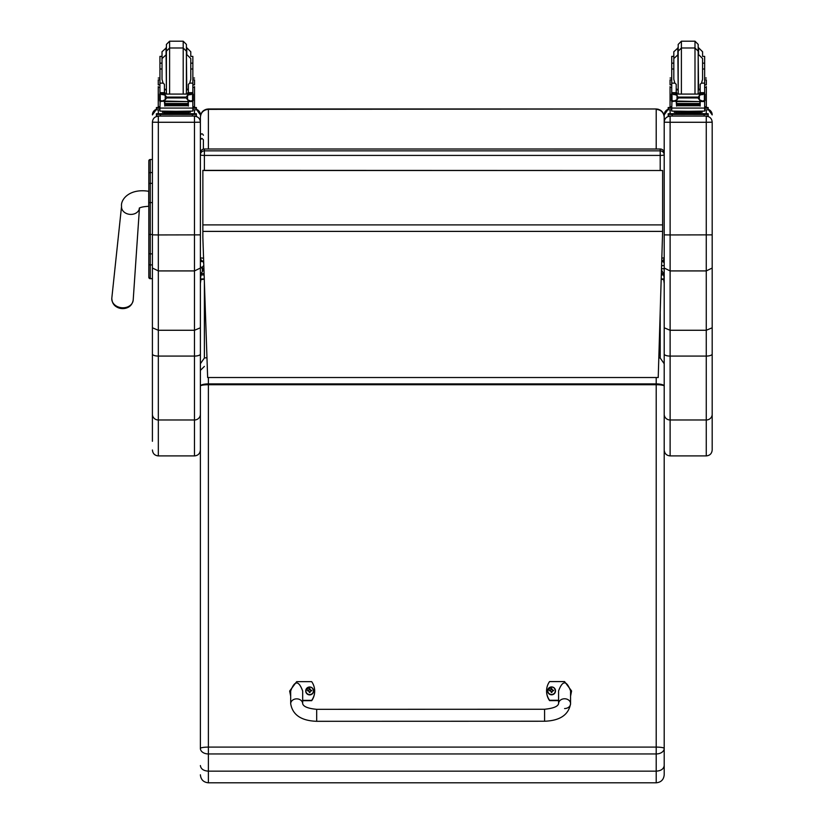 <?xml version="1.0" encoding="UTF-8"?>
<svg xmlns="http://www.w3.org/2000/svg" width="824" height="824" viewBox="0 0 824 824"><rect width="100%" height="100%" fill="white"/><g stroke="black" fill="none" stroke-linecap="round" stroke-linejoin="round"><path stroke-width="1.24" d="M203.683 261.466A3.996 3.955 0 0 1 200.387 257.572A3.996 0.608 0 0 0 203.569 258.159M204.393 170.362L204.393 155.417A3.996 0.608 180 0 1 200.387 154.809L200.387 257.572A3.996 3.996 0 0 0 203.683 261.507M200.387 154.809A3.996 3.955 0 0 1 204.393 150.854L204.393 149.041A3.996 3.955 180 0 0 200.387 152.996L200.387 117.029C200.871 112.146 203.538 109.458 208.39 108.974L656.203 108.974C661.054 109.458 663.722 112.146 664.206 117.029L664.206 257.572A3.996 0.608 180 0 1 661.919 258.118M664.206 257.572A3.996 3.996 0 0 1 661.827 261.229A3.996 3.955 180 0 0 664.206 257.572L664.206 154.809A3.996 3.955 180 0 0 660.199 150.854L660.199 155.417A3.996 0.608 0 0 0 664.206 154.809L664.206 152.996A3.996 3.955 0 0 0 660.199 149.041L204.393 149A3.996 3.996 0 0 0 200.387 152.996M660.199 170.362L660.199 155.417L204.393 155.417L204.393 150.854L660.199 150.854L660.199 149.041M661.548 270.087L663.516 273.599L664.206 278.924L664.206 114.989M663.516 274.948L661.394 274.948M204.136 274.948L201.077 274.948L201.077 273.599L203.94 269.098M200.387 268.315L200.387 278.924L201.077 274.948M663.516 273.599L661.435 273.599M204.095 273.599L201.077 273.599M200.387 122.189L194.474 122.271L194.474 270.921L200.387 268.037L200.387 117.245C200.871 112.455 203.538 109.829 208.39 109.355L206.288 109.252M208.39 108.974L656.203 108.974L208.39 109.355L208.39 149M663.619 262.207L664.206 259.169L664.206 154.809L664.206 258.952M656.203 149L656.203 109.355C661.054 109.829 663.722 112.455 664.206 117.245L664.206 117.029M204.393 149L660.199 149A3.996 3.996 0 0 1 664.206 152.996L664.206 117.245M202.858 237.673L207.648 377.526L658.221 377.526L662.63 231.389L202.858 231.389L202.858 237.673M202.858 231.389L202.869 170.362L662.63 170.517L202.869 170.517M662.63 170.517L662.63 231.389M148.814 169.95L148.814 189.623M148.814 161.586L148.814 235.458M152.409 202.601L150.246 202.601L150.246 234.469L148.814 234.49L148.814 277.245A1.442 1.442 -0 0 0 150.246 278.687L152.409 278.687L152.409 280.799M148.814 268.222L148.814 169.888M148.814 254.05L148.814 249.219M152.409 278.615L150.246 278.615L150.246 264.906L152.409 264.906L152.409 253.874L150.246 253.874A1.442 0.742 -0 0 1 148.814 253.133L148.814 264.154A1.442 0.742 0 0 0 150.246 264.906L150.246 234.469L152.409 234.469M148.814 184.895L148.814 173.977M200.387 122.106C200.036 118.522 198.069 116.545 194.474 116.194L194.474 122.271L158.332 122.271L158.332 116.194C154.737 116.545 152.759 118.522 152.409 122.106L152.409 268.037L158.332 270.921L194.474 270.921L194.474 330.269L200.387 327.787L200.387 268.037M152.409 268.037L152.409 327.787L158.332 330.269L194.474 330.269L194.474 419.983A5.923 5.696 0 0 0 200.387 414.287L200.387 327.787M200.387 314.181L200.387 428.48M152.409 327.787L152.409 441.293M200.387 354.021A5.923 2.06 0 0 1 194.474 356.081L158.332 356.081L158.332 419.983L194.474 419.983L194.474 455.909L158.332 455.909L158.332 419.983A5.923 5.696 0 0 1 152.409 414.287L152.409 281.952M148.814 173.349A1.442 0.783 0 0 1 150.246 172.566L150.246 159.506L152.409 159.516L152.409 122.106M712.183 122.189L712.183 122.106C711.833 118.522 709.855 116.545 706.261 116.194L706.261 122.271L712.183 122.189L712.183 327.787L706.261 330.269L670.118 330.269L670.118 234.943L664.206 234.861L664.206 327.787L670.118 330.269L670.118 356.081A5.923 2.06 180 0 1 664.206 354.021L664.206 414.287A5.923 5.696 180 0 0 670.118 419.983L670.118 356.081L706.261 356.081A5.923 2.06 0 0 0 712.183 354.021L712.183 327.787M712.183 234.861L670.118 234.943L670.118 122.271L706.261 122.271L706.261 270.921L712.183 268.037M664.206 268.037L670.118 270.921L706.261 270.921L706.261 455.909C709.855 455.559 711.833 453.591 712.183 449.997L712.183 354.021M712.183 281.952L712.183 428.48M712.183 122.106L712.183 280.799M664.206 122.189L670.118 122.271L670.118 116.194C666.523 116.545 664.556 118.522 664.206 122.106L664.206 234.861M664.206 114.907L668.202 109.304A5.923 5.912 180 0 0 664.206 114.907L664.206 122.106M664.206 327.787L664.206 354.021M203.394 139.75L203.394 149.123L203.394 139.75L201.89 138.339L200.387 139.75M203.394 262.846L203.394 261.445M204.28 279.161L200.891 279.645L200.387 283.518L200.387 366.155M656.203 377.526L656.203 383.902A7.993 2.163 -0 0 1 664.206 386.054A7.993 1.339 180 0 0 656.203 384.726L208.39 384.726L208.39 383.902A7.993 2.163 -0 0 0 200.387 386.054L200.387 748.429A7.993 1.339 -0 0 1 208.39 747.1L208.39 384.726A7.993 1.339 180 0 0 200.387 386.054L200.387 363.734L204.393 358.018L204.393 282.261M206.968 357.76A7.993 2.163 180 0 0 204.393 358.018M200.387 386.054L200.387 327.231M200.387 765.548C200.86 768.957 203.528 770.831 208.39 771.161L208.39 753.95A7.993 5.51 180 0 1 200.387 748.429L200.387 740.539M208.39 377.526L208.39 383.902L656.203 383.902L656.203 747.1A7.993 1.339 -0 0 1 664.206 748.429A7.993 5.51 180 0 1 656.203 753.95L208.39 753.95L208.39 747.1L656.203 747.1L656.203 771.161C661.064 770.831 663.732 768.957 664.206 765.548L664.206 370.398M664.206 370.182L664.206 283.518L663.701 279.645L661.27 279.192M200.387 774.807C200.86 779.659 203.528 782.326 208.39 782.8L208.39 771.161L656.203 771.161L656.203 782.8C661.064 782.326 663.732 779.659 664.206 774.807L664.206 765.548M660.199 313.47L660.199 358.018L664.206 363.734M660.199 358.018A7.993 2.163 180 0 0 658.829 357.843M664.206 740.539L664.206 774.807M164.419 91.567L165.294 93.885M187.512 93.885L188.377 91.567M158.26 106.76L159.938 106.76L158.26 106.76L158.26 86.592M164.419 101.064L160.155 101.517L159.938 108.068L192.857 108.068L192.857 101.898L191.848 100.765M188.377 101.064L188.377 106.09L187.996 101.064M164.81 101.064L164.81 106.09L164.419 101.517M187.913 103.515L164.882 103.515L164.882 104.257L187.913 104.257L187.913 103.515M187.913 104.349L164.882 104.349L164.882 105.039L187.913 105.039L187.913 104.349M187.913 105.101L164.882 105.101L164.882 105.76L187.913 105.76L187.913 105.101M192.857 83.121L189.726 83.121L190.777 79.32L190.777 58.545L190.777 69L192.857 69L192.857 94.09L192.857 92.793L190.859 94.709M192.857 92.793L188.377 92.793L188.377 93.885M192.857 101.898L192.857 100.693L192.857 101.898M161.102 94.08L191.693 94.08L187.584 95.285L186.162 97.078L166.644 97.078L165.222 95.285L161.102 94.08M160.752 100.662L164.882 101.579L164.882 100.837L163.358 100.837M191.982 100.693L190.684 101.064L187.584 99.735L186.162 97.953L166.644 97.953L165.222 99.735L162.122 101.064M186.162 97.953L186.162 97.078M194.536 86.592L194.536 106.76L192.857 106.749L194.536 106.76M188.377 92.793L188.377 84.316L189.726 83.121M159.609 100.404L160.227 100.466L160.227 94.42L159.609 94.43L159.609 100.404M193.197 94.709L193.197 94.09L192.579 94.42L192.579 100.466L193.197 100.404L193.197 94.43L191.693 94.08M188.48 112.383L188.48 113.588L176.398 113.681L164.326 113.588L164.326 112.383M176.398 113.681L176.398 112.476L162.452 112.291L162.452 111.209M190.344 111.209L190.344 112.291L176.398 112.476M189.448 100.837L187.913 100.837L187.913 101.579L164.882 101.064M192.054 100.662L193.197 100.662L193.197 100.065M159.609 94.709L159.609 94.09M160.814 100.693L159.609 100.693L159.609 100.065M162.019 56.382L159.938 56.382L159.938 92.793L161.947 94.709M162.019 69L159.938 69M192.857 69L192.857 56.382L190.777 56.382L190.777 51.758L186.78 47.761L186.78 54.539L190.777 58.545M164.419 93.885L164.419 84.316L163.08 83.121L159.938 83.121M160.155 101.517L160.958 100.765M166.644 97.953L166.644 97.078M159.938 101.898L159.938 100.693M159.938 94.09L159.938 92.793L164.419 92.793M192.857 107.769L192.857 111.096L176.398 111.312L159.938 111.096L159.938 108.068M185.781 113.671L196.39 113.722L196.39 114.402L192.394 114.464L156.405 114.402L156.405 113.722L156.405 115.329M156.405 113.722L167.014 113.671M187.645 113.764L193.146 113.733L187.645 113.764M159.66 113.764L165.15 113.733L159.66 113.764M187.645 114.402L193.146 114.371L187.645 114.402M159.66 114.402L165.15 114.371L159.66 114.402M196.39 114.402L196.39 116.009L192.394 116.06L156.405 116.009L156.405 114.402M166.407 89.971L166.407 51.181L166.407 92.772L166.407 89.971L164.419 89.765M186.399 53.982L186.399 92.772L186.399 44.403L183.196 41.2L183.196 93.885M166.407 47.761L162.019 51.758L162.019 79.32L163.08 83.121M192.857 60.389L192.857 76.776M159.938 76.776L159.938 60.389M188.377 89.765L186.399 89.991M192.857 79.825L194.536 79.825L194.536 84.851L192.857 84.851M159.938 79.825L158.26 79.825L158.26 84.851L159.938 84.851M192.857 107.46L196.39 107.522L196.39 109.798L192.857 109.85M196.39 108.201L192.857 108.253M159.938 108.253L156.405 108.201L156.405 107.522L159.938 107.46M159.938 109.85L156.405 109.798L156.405 108.201M166.407 53.982L166.407 44.403L169.6 41.2L183.196 41.2M676.216 91.567L677.081 93.885M699.298 93.885L700.173 91.567M670.056 106.76L671.735 106.76L670.056 106.76L670.056 86.592M676.216 101.064L671.941 101.517L671.735 108.068L704.654 108.068L704.654 101.898L703.634 100.765M700.173 101.064L700.173 106.09L699.782 101.064M676.597 101.064L676.597 106.09L676.216 101.517M699.71 103.515L676.679 103.515L676.679 104.257L699.71 104.257L699.71 103.515M699.71 104.349L676.679 104.349L676.679 105.039L699.71 105.039L699.71 104.349M699.71 105.101L676.679 105.101L676.679 105.76L699.71 105.76L699.71 105.101M704.654 94.09L704.644 92.793L702.645 94.709M704.644 92.793L700.173 92.793L700.173 93.885M704.654 101.898L704.654 100.693M703.778 100.693L702.47 101.064L699.37 99.735L697.949 97.953L699.37 95.285L703.49 94.08L672.868 94.09M672.539 100.662L676.679 101.579L676.679 100.837L675.144 100.837M697.949 97.953L678.43 97.953L677.009 99.735L673.908 101.064M672.899 94.08L677.009 95.285L678.43 97.953M706.333 86.592L706.333 106.76L704.654 106.749L706.333 106.76M700.173 92.793L700.173 84.316L701.512 83.121L702.573 79.32L702.573 58.545L702.573 63.16L704.654 63.16L704.654 56.382L702.573 56.382L702.573 51.758L698.567 47.761L698.567 54.539L702.573 58.545M671.395 100.404L672.013 100.466L672.013 94.42L671.395 94.43L671.395 100.404M704.984 94.132L704.365 94.42L704.365 100.466L704.984 100.404L704.984 94.43L703.49 94.08L704.984 94.09L703.583 94.132M700.266 112.383L700.266 113.588L688.194 113.681L676.113 113.588L676.113 112.383M688.194 113.681L688.194 112.476L674.248 112.291L674.248 111.209M702.141 111.209L702.141 112.291L688.194 112.476M701.234 100.837L699.71 100.837L699.71 101.579L676.679 101.064M703.84 100.662L704.984 100.662L704.984 100.065M704.984 94.709L704.984 94.09M671.395 94.709L671.395 94.09M672.611 100.693L671.395 100.693L671.395 100.065M673.816 56.382L671.735 56.382L671.735 92.793L673.733 94.709M673.816 69L671.735 69M704.654 92.793L704.654 69L702.573 69L702.573 63.16M704.654 69L704.654 63.16M676.216 93.885L676.216 84.316L674.866 83.121L671.735 83.121M671.941 101.517L672.745 100.765M671.735 101.898L671.735 100.693M671.735 94.09L671.735 92.793L676.216 92.793M704.654 107.769L704.654 111.096L688.194 111.312L671.735 111.096L671.735 108.068M697.578 113.671L708.187 113.722L708.187 114.402L704.18 114.464L668.202 114.402L668.202 113.722L678.811 113.671M699.442 113.764L704.932 113.733L699.442 113.764M671.447 113.764L676.947 113.733L671.447 113.764M699.442 114.402L704.932 114.371L699.442 114.402M671.447 114.402L676.947 114.371L671.447 114.402M708.187 114.402L708.187 116.009L704.18 116.06L668.202 116.009L668.202 114.402M678.193 89.971L678.193 51.181L678.193 92.772L678.193 89.971L676.216 89.765M698.186 53.982L698.186 92.772L698.186 44.403L694.993 41.2L694.993 93.885M678.193 47.761L673.816 51.758L673.816 79.32L674.866 83.121M704.654 60.389L704.654 76.776M671.735 76.776L671.735 60.389M700.173 89.765L698.186 89.991M704.654 79.825L706.333 79.825L706.333 84.851L704.654 84.851M671.735 79.825L670.056 79.825L670.056 84.851L671.735 84.851M704.654 107.46L708.187 107.522L708.187 109.798L704.654 109.85M708.187 108.201L704.654 108.253M671.735 108.253L668.202 108.201L668.202 107.522L671.735 107.46M671.735 109.85L668.202 109.798L668.202 108.201M678.193 53.982L678.193 44.403L681.396 41.2L694.993 41.2M544.592 721.237L316.684 721.309C301.265 720.763 292.602 714.902 290.687 703.748L290.687 703.748A5.995 4.893 -0 0 1 296.681 698.855A5.995 4.893 -0 0 1 302.676 703.737C303.469 706.662 308.135 708.516 316.673 709.32L316.684 721.309L316.673 709.32L544.582 709.248L544.592 721.237C560.001 720.681 568.663 714.82 570.569 703.665L570.569 703.655A5.995 4.893 180 0 0 564.574 698.773A5.995 4.893 180 0 0 558.579 703.665L558.569 690.934C562.565 680.191 566.562 680.181 570.569 690.924L570.569 703.665A5.995 4.893 180 0 1 564.574 708.547M558.569 700.276L549.577 700.276A16.49 16.253 180 0 1 549.567 681.582L564.564 681.582L571.568 690.934L570.569 695.765M546.58 691.099A16.49 16.253 0 0 0 549.577 700.616L558.569 700.616M570.569 696.095L571.568 691.099M290.676 695.847L289.677 691.006L296.671 681.664L311.668 681.654A16.49 16.253 180 0 1 311.678 700.359L302.676 700.359M302.676 703.737L302.676 691.006C298.669 680.264 294.673 680.274 290.676 691.017L290.687 703.748M302.676 700.688L311.678 700.688A16.49 16.253 0 0 0 314.665 691.181M289.677 691.171L290.687 696.187M555.51 690.873A3.935 3.883 180 0 1 551.575 694.807A3.935 3.883 180 0 1 547.641 690.873M551.575 694.477A3.79 3.739 180 0 1 548.29 688.885A3.79 3.739 180 0 1 554.851 688.874A3.79 3.739 180 0 1 551.575 694.477M550.514 690.759L551.328 692.448A3024.832 257.49 -91.1 0 0 551.431 692.088A1.38 1.36 180 0 0 551.72 692.088L552.626 690.759L553.646 690.78A2.091 2.06 0 0 0 553.646 690.296A5.109 1.288 -179.9 0 0 552.626 690.203L551.812 688.648A3024.832 262.362 90.6 0 0 551.72 689.389A1.38 1.36 180 0 0 551.421 689.389L550.205 690.594A3024.832 763.477 -0.3 0 1 549.649 690.306L549.495 690.296A2.091 2.06 0 0 0 549.495 690.79L550.514 690.759L551.431 692.088M551.421 689.389A3024.832 261.064 -90.7 0 0 551.328 688.648L550.514 690.203A5.109 1.288 179.7 0 0 549.495 690.296M551.72 692.088A3024.832 258.788 91 0 0 551.822 692.448L552.626 690.759M552.945 690.769A1.38 1.36 180 0 0 552.945 690.594A3024.832 763.488 0.1 0 0 553.501 690.306L553.646 690.296M552.945 690.594L551.72 689.389M550.514 690.903L551.441 691.81L550.514 690.903M313.604 690.945A3.935 3.883 180 0 1 309.68 694.889A3.935 3.883 180 0 1 305.735 690.945M309.68 694.56A3.79 3.739 180 0 1 306.384 688.957A3.79 3.739 180 0 1 312.955 688.946A3.79 3.739 180 0 1 309.68 694.56M308.619 690.842L309.433 692.521A3024.832 257.49 -91.1 0 0 309.525 692.16A1.38 1.36 180 0 0 309.824 692.16L310.73 690.831L311.75 690.852A2.091 2.06 0 0 0 311.75 690.368A5.109 1.288 -179.9 0 0 310.73 690.275L309.917 688.72A3024.832 262.362 90.6 0 0 309.814 689.461A1.38 1.36 180 0 0 309.525 689.461L308.3 690.666A3024.832 763.477 -0.3 0 1 307.743 690.388L307.599 690.368A2.091 2.06 0 0 0 307.599 690.862L308.619 690.842L309.525 692.16M309.525 689.461A3024.832 261.064 -90.7 0 0 309.422 688.72L308.619 690.285A5.109 1.288 179.7 0 0 307.599 690.368M309.824 692.16A3024.832 258.788 91 0 0 309.917 692.521L310.73 690.831M311.05 690.842A1.38 1.36 180 0 0 311.039 690.666A3024.832 763.488 0.1 0 0 311.596 690.378L311.75 690.368M311.039 690.666L309.814 689.461M308.619 690.976L309.536 691.882L308.619 690.976M113.259 303.273A9.723 7.756 5 0 0 122.354 308.609A9.723 7.756 5 0 0 129.78 306.085A9.723 7.756 5 0 0 130.892 304.808M661.806 261.63L662.218 261.63A1.988 1.967 180 0 1 664.206 263.598L664.206 268.727L661.59 268.727M661.682 265.606L664.206 265.606M664.206 278.924L661.27 278.924M204.28 278.924L200.387 278.924M662.63 224.89L202.858 224.89M150.246 278.615L148.814 277.183A1.442 1.442 -0 0 0 150.246 278.615M150.246 159.506L150.246 159.516A1.442 1.442 -0 0 0 148.814 160.948L150.246 159.506L152.409 159.506M148.814 184.123A1.442 0.783 -0 0 1 150.246 183.34L150.246 172.566L152.409 172.566M148.814 202.622L150.246 202.601L150.246 183.34L152.409 183.34M152.409 354.021A5.923 2.06 0 0 0 158.332 356.081L158.332 234.943L200.387 234.861M196.39 109.304A5.923 5.912 0 0 1 200.387 114.907L196.39 109.304M194.474 109.839L194.474 113.681M194.474 116.05L158.332 116.05M152.409 234.861L158.332 234.943L158.332 122.271L152.409 122.189M152.409 114.907A5.923 5.912 0 0 1 156.405 109.304L152.409 114.907M158.332 113.681L158.332 109.839M706.261 455.909L670.118 455.909L670.118 419.983L706.261 419.983A5.923 5.696 0 0 0 712.183 414.287M708.187 109.304A5.923 5.912 0 0 1 712.183 114.907L708.187 109.304M706.261 109.839L706.261 113.681M706.261 116.05L670.118 116.05M670.118 113.681L670.118 109.839M202.869 261.27A1.504 1.391 180 0 1 200.387 260.219M192.651 101.517L188.377 101.517M165.222 99.735L165.222 95.285M189.633 94.08L163.173 94.08M187.584 99.735L187.584 95.285M159.938 87.395L158.26 87.395M194.536 87.395L192.857 87.395M192.857 92.659L188.377 92.659M164.419 92.659L159.938 92.659M193.197 94.132L191.796 94.132M161.01 94.132L159.609 94.132M166.098 114.031L186.698 114.031M160.412 114.464L160.412 116.06M192.394 114.464L192.394 116.06M186.399 51.181L183.196 47.988L169.6 47.988L169.6 93.885M188.377 89.074L186.78 89.404L186.399 54.539M166.026 47.761L166.407 89.404M166.407 51.181L169.6 47.988L169.6 41.2M704.438 101.517L700.173 101.517M677.009 99.735L677.009 95.285M701.42 94.08L674.959 94.08M697.949 97.078L678.43 97.078M699.37 99.735L699.37 95.285M671.735 87.395L670.056 87.395M706.333 87.395L704.654 87.395M704.654 83.121L701.512 83.121M704.654 92.659L700.173 92.659M676.216 92.659L671.735 92.659M672.796 94.132L671.395 94.132M677.894 114.031L698.495 114.031M672.199 114.464L672.199 116.06M704.18 114.464L704.18 116.06M698.186 51.181L694.993 47.988L681.396 47.988L681.396 93.885M700.173 89.074L698.567 89.404L698.186 54.539M677.812 47.761L678.193 89.404M678.193 51.181L681.396 47.988L681.396 41.2M551.575 694.684A3.935 3.883 0 0 0 555.51 690.811A3.935 3.883 0 0 0 551.575 686.928A3.935 3.883 0 0 0 547.641 690.811A3.935 3.883 0 0 0 551.575 694.684M309.68 694.766A3.935 3.883 0 0 0 313.604 690.883A3.935 3.883 0 0 0 309.669 687A3.935 3.883 0 0 0 305.735 690.883A3.935 3.883 0 0 0 309.68 694.766M148.814 191.302L148.711 191.302C129.069 188.099 120.459 199.923 121.55 206.33A8.992 7.179 5 0 0 122.446 210.141A8.992 7.179 5 0 0 130.501 214.405A8.992 7.179 5 0 0 139.452 208.163L133.2 300.029A10.733 8.559 -175 0 1 122.498 307.795A10.733 8.559 -175 0 1 111.817 298.164C112.023 304.355 115.535 307.836 122.364 308.619C128.513 308.454 132.118 305.591 133.2 300.029M148.711 191.302L148.711 206.299C143.232 206.628 140.07 207.329 139.215 208.369L139.472 207.895M200.387 266.76L202.374 268.727L202.374 267.316M202.374 271.003L202.374 268.727L203.93 268.727M656.203 108.974L658.232 109.231M150.246 278.687L152.409 278.687M194.474 455.909C198.069 455.559 200.036 453.591 200.387 449.997M158.332 455.909C154.737 455.559 152.759 453.591 152.409 449.997M670.118 455.909C666.523 455.559 664.556 453.591 664.206 449.997M200.387 265.894C200.984 267.893 201.983 267.893 203.394 265.894M203.394 135.26C202.395 133.323 201.386 133.323 200.387 135.26M204.393 366.402L200.387 370.398M208.39 782.8L656.203 782.8M164.882 101.579L187.913 101.579M164.882 105.039L187.913 105.039M164.882 104.257L187.913 104.257M164.882 105.76L187.913 105.76M187.913 101.064L190.684 101.064M159.938 63.16L162.019 63.16M190.777 63.16L192.857 63.16M191.724 94.09L193.197 94.09M185.688 113.609L186.77 114.031L183.824 113.959M168.972 113.959L166.036 114.031L167.107 113.609M186.193 93.885L186.399 92.772M166.602 93.885L166.407 92.772M166.407 54.539L162.019 58.545M164.419 89.074L166.026 89.404M159.938 78.033L158.26 78.033M194.536 78.033L192.857 78.033M676.679 101.579L699.71 101.579M676.679 105.039L699.71 105.039M676.679 104.257L699.71 104.257M676.679 105.76L699.71 105.76M699.71 101.064L702.47 101.064M671.735 63.16L673.816 63.16M697.485 113.609L698.556 114.031L695.621 113.959M680.768 113.959L677.822 114.031L678.904 113.609M697.99 93.885L698.186 92.772M678.399 93.885L678.193 92.772M678.193 54.539L673.816 58.545M676.216 89.074L677.812 89.404M671.735 78.033L670.056 78.033M706.333 78.033L704.654 78.033M558.579 703.665C557.91 706.518 553.244 708.383 544.582 709.248M555.51 690.934L555.51 690.811C553.975 685.918 551.359 685.918 547.641 690.811L547.641 690.934M313.604 691.006L313.604 690.883C312.08 685.99 309.453 685.99 305.735 690.883L305.735 691.006M121.55 206.33L111.817 298.164"/></g></svg>
